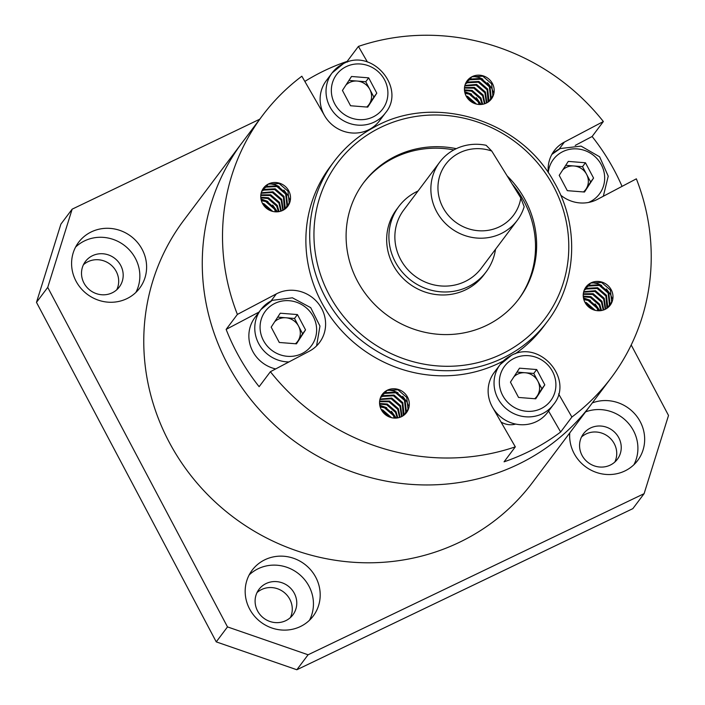 <?xml version="1.0" encoding="UTF-8"?>
<svg xmlns="http://www.w3.org/2000/svg" width="705" height="705" viewBox="0 0 705 705"><rect width="100%" height="100%" fill="white"/><g stroke="black" fill="none" stroke-linecap="round" stroke-linejoin="round"><path stroke-width="1.06" d="M590.57 427.97A21.212 20.172 36.9 0 0 583.449 433.795A21.212 20.172 36.9 0 0 584.745 459.343A21.212 20.172 36.9 0 0 610.23 465.106A21.212 20.172 36.9 0 0 617.36 459.281A21.212 20.172 36.9 0 0 616.055 433.734A21.212 20.172 36.9 0 0 590.57 427.97M614.813 462.048A21.212 20.172 36.9 0 0 610.213 438.281A21.212 20.172 36.9 0 0 586.075 433.954A21.212 20.172 36.9 0 0 581.493 437.012M266.102 583.537A21.212 20.172 36.9 0 0 258.982 589.362A21.212 20.172 36.9 0 0 260.277 614.91A21.212 20.172 36.9 0 0 285.763 620.673A21.212 20.172 36.9 0 0 292.892 614.848A21.212 20.172 36.9 0 0 291.588 589.301A21.212 20.172 36.9 0 0 266.102 583.537M290.345 617.624A21.212 20.172 36.9 0 0 285.745 593.848A21.212 20.172 36.9 0 0 261.599 589.53A21.212 20.172 36.9 0 0 257.025 592.579M92.514 255.695A21.212 20.172 36.9 0 0 85.393 261.52A21.212 20.172 36.9 0 0 86.689 287.067A21.212 20.172 36.9 0 0 112.183 292.831A21.212 20.172 36.9 0 0 119.304 287.005A21.212 20.172 36.9 0 0 118.008 261.458A21.212 20.172 36.9 0 0 92.514 255.695M116.757 289.773A21.212 20.172 36.9 0 0 112.157 266.005A21.212 20.172 36.9 0 0 88.019 261.678A21.212 20.172 36.9 0 0 83.437 264.736M569.755 432.932A38.176 36.308 36.9 0 0 586.648 467.521A38.176 36.308 36.9 0 0 624.85 470.975A38.176 36.308 36.9 0 0 637.673 460.488A38.176 36.308 36.9 0 0 636.359 415.747A38.176 36.308 36.9 0 0 592.306 402.916M91.403 231.857A38.176 36.308 36.9 0 0 78.581 242.344A38.176 36.308 36.9 0 0 80.916 288.327A38.176 36.308 36.9 0 0 126.794 298.7A38.176 36.308 36.9 0 0 139.616 288.213A38.176 36.308 36.9 0 0 137.281 242.229A38.176 36.308 36.9 0 0 91.403 231.857M135.871 292.425A38.176 36.308 36.9 0 0 128.522 249.041A38.176 36.308 36.9 0 0 84.653 240.837A38.176 36.308 36.9 0 0 75.567 247.111M264.992 559.708A38.176 36.308 36.9 0 0 252.161 570.195A38.176 36.308 36.9 0 0 254.496 616.17A38.176 36.308 36.9 0 0 300.383 626.551A38.176 36.308 36.9 0 0 313.205 616.064A38.176 36.308 36.9 0 0 310.87 570.081A38.176 36.308 36.9 0 0 264.992 559.708M309.46 620.277A38.176 36.308 36.9 0 0 302.11 576.884A38.176 36.308 36.9 0 0 258.242 568.688A38.176 36.308 36.9 0 0 249.156 574.954M259.731 119.215L72.148 209.165L47.728 287.384L227.495 626.904L308.085 654.778L644.106 493.667L668.516 415.448L631.204 344.974M308.085 654.778L296.84 669.75L632.852 508.64L644.106 493.667M47.728 287.384L36.484 302.357L60.894 224.137L72.148 209.165M36.484 302.357L216.25 641.876L227.495 626.904M296.84 669.75L216.25 641.876M633.927 464.701A38.176 36.308 36.9 0 0 627.688 422.48A38.176 36.308 36.9 0 0 585.555 411.896M513.848 466.366A218.153 207.473 36.9 0 0 591.019 404.635L532.522 482.476A218.153 207.473 36.9 0 1 455.351 544.207A218.153 207.473 36.9 0 1 195.637 481.409A218.153 207.473 36.9 0 1 183.732 220.357L242.229 142.516A218.153 207.473 36.9 0 0 254.135 403.568A218.153 207.473 36.9 0 0 513.848 466.366M491.738 151.037A42.415 40.344 36.9 0 0 458.62 153.285A42.415 40.344 36.9 0 0 443.621 208.715A42.415 40.344 36.9 0 0 500.621 226.208A42.415 40.344 36.9 0 0 520.81 197.973L524.176 206.715A48.478 46.107 -143.1 0 1 517.25 220.365A48.478 46.107 -143.1 0 1 502.498 232.906A48.478 46.107 -143.1 0 1 443.295 221.176A48.478 46.107 -143.1 0 1 439.744 162.115A48.478 46.107 -143.1 0 1 454.496 149.566A48.478 46.107 -143.1 0 1 486.124 145.292L491.738 151.037L520.81 197.973M418.021 191.02A54.541 51.87 36.9 0 0 415.501 192.262A54.541 51.87 36.9 0 0 398.898 206.38A54.541 51.87 36.9 0 0 402.89 272.826A54.541 51.87 36.9 0 0 469.495 286.019A54.541 51.87 36.9 0 0 486.098 271.91A54.541 51.87 36.9 0 0 495.527 249.27M398.898 206.38L396.651 209.376A54.541 51.87 36.9 0 0 400.643 275.814A54.541 51.87 36.9 0 0 467.248 289.015A54.541 51.87 36.9 0 0 483.85 274.897L486.098 271.91M439.744 162.115L403.745 210.019A48.478 46.107 36.9 0 0 407.296 269.081A48.478 46.107 36.9 0 0 466.498 280.81A48.478 46.107 36.9 0 0 481.251 268.27L517.25 220.365M456.302 148.667A96.955 92.214 36.9 0 0 393.372 157.303A96.955 92.214 36.9 0 0 363.859 182.392A96.955 92.214 36.9 0 0 370.962 300.515A96.955 92.214 36.9 0 0 489.376 323.983A96.955 92.214 36.9 0 0 518.88 298.885A96.955 92.214 36.9 0 0 507.098 175.827M453.87 149.909A96.955 92.214 36.9 0 0 392.244 158.801A96.955 92.214 36.9 0 0 363.304 183.141M374.699 126.944A133.315 126.785 -143.1 0 0 334.126 161.445C345.071 146.957 358.625 135.43 374.804 126.856C434.492 93.351 520.387 119.771 554.015 181.89C579.854 225.75 577.122 282.899 547.274 321.63A133.315 126.785 -143.1 0 1 506.701 356.131A133.315 126.785 -143.1 0 1 343.881 323.868A133.315 126.785 -143.1 0 1 334.126 161.445L330.301 166.539A133.315 126.785 36.9 0 0 340.057 328.953A133.315 126.785 36.9 0 0 502.876 361.224A133.315 126.785 36.9 0 0 503.326 360.986M515.082 353.857A133.315 126.785 36.9 0 0 543.449 326.715L547.274 321.63M259.043 312.051L226.138 329.394L237.382 314.421A218.153 207.473 36.9 0 1 262.48 115.567A218.153 207.473 36.9 0 1 301.846 76.219L324.582 115.691A33.329 31.699 36.9 0 0 369.367 129.429A33.329 31.699 36.9 0 0 379.51 120.802A33.329 31.699 -143.1 0 1 368.318 129.958A33.329 31.699 -143.1 0 1 328.266 120.899A33.329 31.699 -143.1 0 1 326.23 80.758L332.134 72.897A33.329 31.699 -143.1 0 1 343.326 63.75M226.138 329.394A218.153 207.473 36.9 0 0 259.132 386.692L270.385 371.72A218.153 207.473 36.9 0 0 515.32 446.855L504.066 461.819A218.153 207.473 36.9 0 0 533.623 449.111A218.153 207.473 36.9 0 0 560.651 432.006L571.896 417.034A218.153 207.473 36.9 0 0 611.27 377.686A218.153 207.473 36.9 0 0 636.359 178.832L597.391 199.374A33.329 31.699 36.9 0 1 560.704 195.17M262.48 115.567L242.229 142.516A218.153 207.473 36.9 0 0 258.206 408.292A218.153 207.473 36.9 0 0 524.626 461.088A218.153 207.473 36.9 0 0 591.019 404.635L611.27 377.686M347.539 62.014L347.177 61.37A218.153 207.473 36.9 0 0 317.62 74.087A218.153 207.473 36.9 0 0 304.842 81.428M347.177 61.37L358.422 46.407A218.153 207.473 36.9 0 1 603.357 121.533L592.112 136.506A218.153 207.473 36.9 0 1 622.048 186.376M464.903 85.428L476.624 84.433L485.419 92.038L486.873 102.815M464.78 85.931L476.069 85.182L484.855 92.778L486.424 103.045M465.573 83.534L467.873 82.044L478.88 81.445L487.666 89.041L488.926 100.603L488.539 101.776M465.379 83.992L467.309 82.793L478.316 82.194L487.102 89.791L488.142 102.049M489.975 100.559L491.173 97.616L489.913 86.045L481.127 78.449L470.12 79.048L471.804 76.81A15.149 14.408 36.9 0 0 467.195 80.731A15.149 14.408 36.9 0 0 468.305 99.185A15.149 14.408 36.9 0 0 486.811 102.851A15.149 14.408 36.9 0 0 491.42 98.929A15.149 14.408 36.9 0 0 490.31 80.476A15.149 14.408 36.9 0 0 471.804 76.81L482.819 76.202L491.605 83.798L492.857 95.369L490.927 99.555M466.216 82.221L469.556 79.797L480.563 79.198L489.358 86.794L490.61 98.365L489.64 100.877M466.102 95.968L467.626 96.409L476.457 104.084M466.71 97.043L475.276 103.75M464.842 92.584L469.883 93.421L478.669 101.018L480.017 104.507M465.044 93.351L469.318 94.17L478.105 101.767L479.241 104.49M464.445 89.879L472.13 90.425L480.916 98.021L482.713 104.261M464.489 90.513L471.566 91.174L480.352 98.77L482.097 104.366M464.507 87.526L474.377 87.429L483.163 95.025L484.952 103.661M464.463 88.09L473.813 88.178L482.608 95.774L484.432 103.838M583.705 291.685L595.425 290.689L604.211 298.294L605.674 309.072M583.581 292.187L594.861 291.438L603.647 299.035L605.216 309.301M584.366 289.79L586.666 288.301L597.673 287.702L606.467 295.298L607.719 306.86L607.331 308.032M584.181 290.248L586.102 289.05L597.117 288.451L605.903 296.047L606.943 308.305M608.776 306.816L609.966 303.873L608.715 292.302L599.929 284.705L588.922 285.305L590.605 283.066A15.149 14.408 36.9 0 0 585.996 286.988A15.149 14.408 36.9 0 0 587.106 305.441A15.149 14.408 36.9 0 0 605.604 309.107A15.149 14.408 36.9 0 0 610.213 305.186A15.149 14.408 36.9 0 0 609.102 286.732A15.149 14.408 36.9 0 0 590.605 283.066L601.612 282.458L610.398 290.055L611.658 301.625L609.719 305.803M585.018 288.477L588.358 286.054L599.365 285.454L608.151 293.051L609.411 304.622L608.433 307.133M584.903 302.225L586.428 302.665L595.258 310.341M585.511 303.3L594.068 310.006M583.634 298.841L588.675 299.678L597.461 307.274L598.818 310.764M583.846 299.607L588.111 300.427L596.906 308.023L598.034 310.746M583.238 296.135L590.922 296.682L599.717 304.278L601.515 310.517M583.291 296.77L590.367 297.431L599.153 305.027L600.889 310.623M583.308 293.782L593.178 293.685L601.964 301.282L603.753 309.918M583.255 294.346L592.614 294.434L601.4 302.031L603.224 310.094M261.238 192.773L272.958 191.778L281.744 199.374L283.207 210.16M261.114 193.276L272.394 192.527L281.189 200.123L282.749 210.39M261.899 190.87L264.199 189.389L275.214 188.781L284 196.378L285.252 207.949L284.873 209.112M261.714 191.328L263.644 190.138L274.65 189.53L283.436 197.127L284.476 209.394M286.309 207.904L287.508 204.952L286.248 193.39L277.462 185.794L266.455 186.393L268.138 184.146A15.149 14.408 36.9 0 0 263.529 188.068A15.149 14.408 36.9 0 0 264.639 206.53A15.149 14.408 36.9 0 0 283.137 210.196A15.149 14.408 36.9 0 0 287.755 206.274A15.149 14.408 36.9 0 0 286.644 187.812A15.149 14.408 36.9 0 0 268.138 184.146L279.145 183.547L287.94 191.143L289.191 202.714L287.252 206.891M262.551 189.566L265.891 187.142L276.898 186.543L285.684 194.139L286.944 205.701L285.966 208.222M262.436 203.313L263.961 203.754L272.791 211.429M263.044 204.388L271.601 211.095M261.167 199.929L266.208 200.758L275.003 208.354L276.351 211.852M261.379 200.687L265.644 201.507L274.439 209.103L275.576 211.835M260.771 197.215L268.464 197.77L277.25 205.366L279.048 211.606M260.824 197.858L267.9 198.519L276.686 206.116L278.431 211.703M260.841 194.871L270.711 194.774L279.497 202.37L281.286 211.006M260.788 195.426L270.147 195.523L278.933 203.119L280.766 211.183M380.039 399.03L391.76 398.034L400.546 405.631L402 416.417M379.916 399.532L391.196 398.783L399.982 406.38L401.55 416.646M380.7 397.126L383 395.646L394.007 395.038L402.793 402.634L404.053 414.205L403.665 415.368M380.515 397.585L382.436 396.395L393.443 395.787L402.238 403.383L403.269 415.65M405.111 414.161L406.3 411.209L405.049 399.647L396.254 392.05L385.247 392.65L386.939 390.403A15.149 14.408 36.9 0 0 382.33 394.324A15.149 14.408 36.9 0 0 383.432 412.786A15.149 14.408 36.9 0 0 401.938 416.452A15.149 14.408 36.9 0 0 406.547 412.531A15.149 14.408 36.9 0 0 405.437 394.069A15.149 14.408 36.9 0 0 386.939 390.403L397.946 389.803L406.732 397.4L407.992 408.97L406.054 413.148M381.352 395.822L384.683 393.399L395.699 392.8L404.485 400.396L405.736 411.958L404.767 414.478M381.229 409.57L382.762 410.01L391.583 417.686M381.837 410.645L390.403 417.351M379.969 406.186L385.009 407.014L393.795 414.611L395.152 418.109M380.171 406.944L384.445 407.763L393.231 415.36L394.368 418.083M379.572 403.471L387.256 404.027L396.043 411.623L397.849 417.862M379.616 404.115L386.692 404.776L395.487 412.372L397.223 417.959M379.642 401.127L389.504 401.03L398.299 408.627L400.087 417.263M379.59 401.683L388.949 401.779L397.735 409.376L399.559 417.439M270.385 371.72L309.354 351.178A33.329 31.699 36.9 0 0 319.497 342.551A33.329 31.699 36.9 0 0 317.065 301.951A33.329 31.699 36.9 0 0 276.36 293.879L237.382 314.421M494.231 372.451L500.136 364.591A33.329 31.699 -143.1 0 0 502.18 404.732A33.329 31.699 -143.1 0 0 542.233 413.791A33.329 31.699 -143.1 0 0 553.425 404.635L547.521 412.495A33.329 31.699 -143.1 0 1 536.32 421.652A33.329 31.699 -143.1 0 1 496.267 412.592A33.329 31.699 -143.1 0 1 494.231 372.451A33.329 31.699 36.9 0 0 492.584 407.384L515.32 446.855M558.589 393.928L571.896 417.034M559.1 149.116L564.388 142.075A33.329 31.699 36.9 0 0 554.245 150.703A33.329 31.699 36.9 0 0 548.349 172.848M564.388 142.075L603.357 121.533M367.411 62.014L358.422 46.407M575.21 145.415L592.112 136.506M548.587 411.068L560.651 432.006M472.87 76.325L478.968 77.435L482.854 79.171M487.569 82.723L491.685 88.16L493.412 92.232M464.639 91.624L471.61 94.144M476.324 97.687L481.11 104.472M591.671 282.582L597.769 283.692L601.656 285.428M606.37 288.98L610.486 294.417L612.204 298.488M583.432 297.88L590.402 300.4M595.117 303.943L599.902 310.729M269.204 183.67L275.302 184.78L279.189 186.517M283.904 190.059L288.019 195.505L289.737 199.577M260.973 198.96L267.944 201.48M272.659 205.032L277.444 211.808M388.006 389.927L394.104 391.037L397.99 392.773M402.705 396.316L406.82 401.762L408.539 405.833M379.766 405.216L386.737 407.737M391.451 411.288L396.236 418.065M518.316 299.634A96.955 92.214 36.9 0 0 512.156 183.996M510.702 381.74A15.149 14.408 36.9 0 0 510.517 382.26M516.968 372.099L525.181 372.751A15.149 14.408 36.9 0 0 517.682 374.117A15.149 14.408 36.9 0 0 513.963 376.717M534.698 398.722A15.149 14.408 36.9 0 0 537.342 395.725L535.359 398.774M537.342 395.725A15.149 14.408 36.9 0 0 537.827 381.088L541.881 388.746L537.342 395.725M533.773 373.43L525.181 372.751A15.149 14.408 -143.1 0 1 537.827 381.088L533.773 373.43L536.699 369.543L544.806 384.86L535.729 398.81L518.554 397.444L510.446 382.128L519.514 368.177L536.699 369.543M501.017 422.013A18.18 17.29 36.9 0 0 515.637 424.066M541.881 388.746L544.806 384.86M559.462 174.955A15.149 14.408 36.9 0 0 559.276 175.483M565.727 165.322L573.94 165.975A15.149 14.408 36.9 0 0 566.441 167.341A15.149 14.408 36.9 0 0 562.722 169.94M583.458 191.945A15.149 14.408 36.9 0 0 586.111 188.949L584.119 191.998M586.111 188.949A15.149 14.408 36.9 0 0 586.586 174.311L590.64 181.969L586.111 188.949M582.533 166.653L573.94 165.975A15.149 14.408 -143.1 0 1 586.586 174.311L582.533 166.653L585.458 162.767L593.566 178.074L584.498 192.024L567.313 190.667L559.206 175.351L568.283 161.401L585.458 162.767M590.64 181.969L593.566 178.074M342.692 90.046A15.149 14.408 36.9 0 0 342.507 90.575M348.957 80.405L357.179 81.057A15.149 14.408 36.9 0 0 349.671 82.432A15.149 14.408 36.9 0 0 345.961 85.023M366.688 107.037A15.149 14.408 36.9 0 0 369.341 104.032L367.358 107.089M369.341 104.032A15.149 14.408 36.9 0 0 369.817 89.403L373.879 97.061L369.341 104.032M365.763 81.745L357.179 81.057A15.149 14.408 -143.1 0 1 369.817 89.403L365.763 81.745L368.689 77.85L376.796 93.166L367.728 107.116L350.552 105.75L342.436 90.434L351.513 76.484L368.689 77.85M373.879 97.061L376.796 93.166M271.434 326.759A15.149 14.408 36.9 0 0 271.249 327.287M277.7 317.127L285.913 317.779A15.149 14.408 36.9 0 0 278.413 319.145A15.149 14.408 36.9 0 0 274.694 321.744M295.43 343.749A15.149 14.408 36.9 0 0 298.074 340.753L296.091 343.802M298.074 340.753A15.149 14.408 36.9 0 0 298.559 326.115L302.612 333.773L298.074 340.753M294.505 318.457L285.913 317.779A15.149 14.408 -143.1 0 1 298.559 326.115L294.505 318.457L297.431 314.571L305.538 329.878L296.47 343.829L279.286 342.471L271.178 327.155L280.246 313.205L297.431 314.571M275.664 368.935A33.329 31.699 -143.1 0 1 254.963 317.479L260.868 309.618A33.329 31.699 -143.1 0 1 272.068 300.462M302.612 333.773L305.538 329.878M505.573 352.103A129.676 123.331 36.9 0 0 551.442 182.63A129.676 123.331 36.9 0 0 377.166 129.174A129.676 123.331 36.9 0 0 331.306 298.656A129.676 123.331 36.9 0 0 505.573 352.103M271.072 300.92L276.36 293.879M540.964 408.688A28.782 27.372 36.9 0 0 552.561 371.535A28.782 27.372 36.9 0 0 514.28 358.29A28.782 27.372 36.9 0 0 502.683 395.452A28.782 27.372 36.9 0 0 540.964 408.688M553.425 404.635C574.522 379.819 540.127 339.422 511.477 355.32L500.136 364.591A33.329 31.699 -143.1 0 1 511.337 355.435M588.508 202.458A28.782 27.372 36.9 0 0 589.733 201.912A28.782 27.372 36.9 0 0 601.33 164.758A28.782 27.372 36.9 0 0 563.048 151.513A28.782 27.372 36.9 0 0 548.287 172.231M603.321 196.246L608.23 176.179L599.629 156.801L581.079 146.12L560.237 148.543L551.839 154.439A33.329 31.699 -143.1 0 1 560.096 148.658M372.963 117.004A28.782 27.372 36.9 0 0 384.56 79.841A28.782 27.372 36.9 0 0 346.278 66.605A28.782 27.372 36.9 0 0 334.681 103.758A28.782 27.372 36.9 0 0 372.963 117.004M385.423 112.95A33.329 31.699 -143.1 0 1 374.223 122.097A33.329 31.699 -143.1 0 1 334.17 113.047A33.329 31.699 -143.1 0 1 332.134 72.897L343.467 63.626C372.125 47.728 406.512 88.125 385.423 112.95L379.51 120.802M301.696 353.716A28.782 27.372 36.9 0 0 313.293 316.563A28.782 27.372 36.9 0 0 275.012 303.317A28.782 27.372 36.9 0 0 263.423 340.48A28.782 27.372 36.9 0 0 301.696 353.716M288.944 361.938A33.329 31.699 -143.1 0 1 258.726 343.652A33.329 31.699 -143.1 0 1 260.868 309.618L272.209 300.348L292.416 297.801L310.702 307.653L319.964 326.08L316.58 345.899"/></g></svg>
